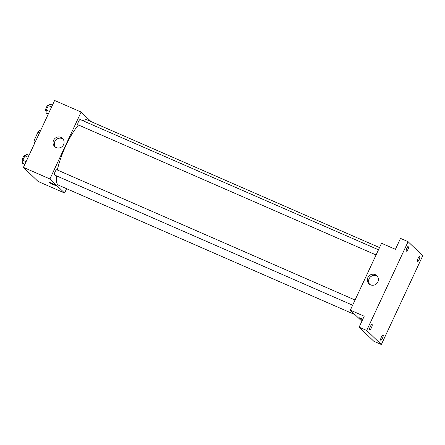 <?xml version="1.0" encoding="UTF-8"?>
<svg xmlns="http://www.w3.org/2000/svg" width="445" height="445" viewBox="0 0 445 445"><rect width="100%" height="100%" fill="white"/><g stroke="black" fill="none" stroke-linecap="round" stroke-linejoin="round"><path stroke-width="0.67" d="M36.028 140.331L34.482 139.652L38.003 132.104A7.66 1.98 113.6 0 1 39.383 130.513L40.4 130.958M34.827 142.906L33.981 142.094A7.66 1.98 113.6 0 1 34.482 139.652M34.999 142.539L33.981 142.094M39.549 132.782L38.003 132.104M66.594 188.691L64.581 193.019L38.075 181.438L23.418 167.381L54.618 100.47L81.124 112.045L91.08 121.602M56.432 175.831A35.645 9.206 113.6 0 0 57.85 184.697A35.645 9.206 113.6 0 0 58.584 185.198L355.032 314.671M379.518 247.576L87.12 119.866A35.645 9.206 113.6 0 0 83.059 120.773M78.481 124.995A35.645 9.206 113.6 0 0 57.361 170.012M64.581 193.019L49.923 178.957L81.124 112.045M378.484 249.795L80.2 119.521A2.854 0.734 113.6 0 0 78.442 121.719A2.854 0.734 113.6 0 0 77.864 124.711A2.854 0.734 113.6 0 0 77.92 124.75L376.07 254.968M352.646 305.203L54.496 174.985A2.854 0.734 -66.4 0 1 54.963 172.076A2.854 0.734 -66.4 0 1 56.776 169.756A2.854 0.734 -66.4 0 1 56.838 169.795M49.923 178.957L23.418 167.381M56.209 147.562A5.64 5.423 133.8 0 1 54.668 138.718A5.64 5.423 133.8 0 1 63.101 145.482A5.64 5.423 133.8 0 1 56.209 147.562M55.514 185.231A3.388 0.312 25 0 1 55.586 185.348A3.388 0.312 25 0 1 52.388 184.202A3.388 0.312 25 0 1 49.451 182.489A3.388 0.312 25 0 1 52.249 183.457A3.388 0.312 25 0 1 55.514 185.231M55.352 147.084A5.64 5.423 133.8 0 1 63.056 139.051M361.88 321.24L350.332 310.159L381.532 243.254L395.421 249.317L400.517 238.381L408.093 241.685L422.75 255.747L381.348 344.53L373.778 341.22L359.121 327.164L364.216 316.228L350.332 310.159M381.348 344.53L366.691 330.468L359.121 327.164M366.691 330.468L408.093 241.685M370.501 284.828A5.64 5.423 133.8 0 1 368.961 275.983A5.64 5.423 133.8 0 1 377.393 282.747A5.64 5.423 133.8 0 1 370.501 284.828M362.603 319.694A3.388 0.312 25 0 1 359.326 317.83A3.388 0.312 25 0 1 362.859 319.137M369.645 284.355A5.64 5.423 133.8 0 1 377.354 276.317M408.082 249.128A2.854 0.734 -66.4 0 1 406.38 251.197A2.854 0.734 -66.4 0 1 406.953 248.043A2.854 0.734 -66.4 0 1 408.66 245.974A2.854 0.734 -66.4 0 1 408.082 249.128M371.48 327.615A2.854 0.734 -66.4 0 1 369.778 329.689A2.854 0.734 -66.4 0 1 370.357 326.535A2.854 0.734 -66.4 0 1 372.059 324.461A2.854 0.734 -66.4 0 1 371.48 327.615M382.489 338.172A2.854 0.734 -66.4 0 1 380.781 340.247A2.854 0.734 -66.4 0 1 381.359 337.093A2.854 0.734 -66.4 0 1 383.062 335.018A2.854 0.734 -66.4 0 1 382.489 338.172M419.09 259.68A2.854 0.734 -66.4 0 1 417.382 261.755A2.854 0.734 -66.4 0 1 417.961 258.601A2.854 0.734 -66.4 0 1 419.663 256.526A2.854 0.734 -66.4 0 1 419.09 259.68M24.853 164.294L22.634 163.321L22.829 160.283L24.903 155.822L26.789 154.409L29.014 155.377M26.066 161.696L22.829 160.283M28.146 157.241L24.592 155.7A2.854 0.734 113.6 0 0 22.829 157.897A2.854 0.734 113.6 0 0 22.25 160.884A2.854 0.734 113.6 0 0 22.311 160.929L22.773 161.129M48.282 114.059L46.057 113.086L46.252 110.049L48.333 105.593L50.213 104.175L52.438 105.142M49.49 111.461L46.252 110.049M51.57 107.006L48.015 105.465A2.854 0.734 113.6 0 0 46.252 107.662A2.854 0.734 113.6 0 0 45.674 110.655A2.854 0.734 113.6 0 0 45.735 110.694L46.197 110.894M56.776 169.756L355.06 300.03"/></g></svg>
